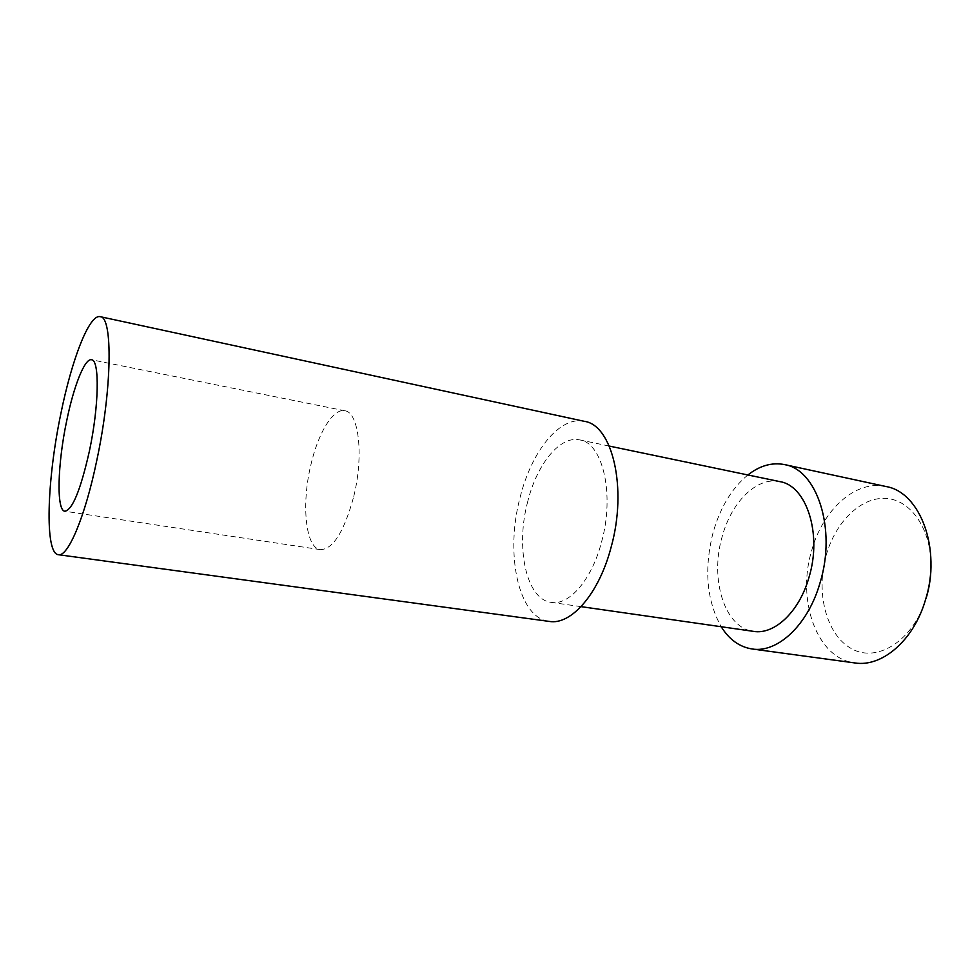 <?xml version="1.0" encoding="UTF-8"?>
<svg xmlns="http://www.w3.org/2000/svg" width="980" height="980" viewBox="0 0 980 980"><rect width="100%" height="100%" fill="white"/><g stroke="black" fill="none" stroke-linecap="round" stroke-linejoin="round"><path stroke-width="0.73" stroke-dasharray="4.9 3.68" d="M353.78 496.321C363.948 455.357 358.79 412.078 344.825 410.767C333.163 408.048 318.096 433.062 310.832 465.035C301.264 504.406 305.527 548.163 320.423 549.658C333.139 549.29 344.262 531.503 353.78 496.321M926.149 598.302C913.556 640.369 877.59 663.056 852.024 648.968C826.226 635.469 815.311 592.091 826.41 554.484C835.72 522.316 859.901 497.877 884.401 498.342C908.864 498.587 929.922 525.917 930.951 562.569M885.908 486.509C855.712 479.563 823.016 509.563 811.795 550.172C796.373 599.797 816.634 658.56 854.891 662.946M584.411 421.339C559.813 415.594 531.528 451.253 520.172 497.13C504.945 553.259 518.04 617.964 549.253 621.418M779.823 481.621C756.903 476.452 731.435 502.03 722.211 536.476C709.606 578.739 724.428 627.972 753.498 631.365M527.779 501.331C515.309 547.146 526.113 599.552 551.177 602.369C569.098 605.701 591.761 579.854 601.536 542.075C614.901 494.447 602.712 442.887 579.731 439.91C559.996 435.39 537.052 463.993 527.779 501.331M747.875 474.969C731.925 488.138 720.361 507.224 713.183 532.226C703.873 568.829 706.543 600.324 721.194 626.735M344.825 410.767L91.52 359.758M581.054 606.645L551.177 602.369M609.278 446.072L579.731 439.91M320.423 549.658L64.888 511.242"/><path stroke-width="1.47" d="M89.413 451.033C99.078 405.879 99.74 359.709 91.52 359.758C84.782 358.019 73.684 386.267 66.628 421.13C57.55 464.104 56.215 510.702 64.888 511.242C72.471 509.906 80.642 489.841 89.413 451.033M721.194 626.735C729.23 639.573 739.52 646.984 752.052 648.968L854.891 662.946C881.78 667.417 913.47 640.81 925.341 600.311C941.854 549.204 920.171 491.948 885.908 486.509L784.466 464.581C771.995 462.18 759.806 465.647 747.875 474.969M58.347 554.705L549.253 621.418C571.095 625.363 598.952 593.88 611.079 547.342C627.653 488.469 612.463 425.051 584.411 421.339L100.181 316.675C89.315 313.931 71.834 359.329 60.87 413.585C46.881 480.077 44.468 553.541 58.347 554.705C67.877 557.253 85.003 517.256 96.738 460.649C112.198 388.791 112.933 316.381 100.181 316.675M581.054 606.645L753.498 631.365C774.347 635.04 799.3 611.875 808.99 577.343C822.379 533.843 806.418 485.553 779.823 481.621L609.278 446.072M752.052 648.968C777.471 653.293 808.108 625.081 820.113 582.573C836.7 528.882 816.916 469.506 784.466 464.581M930.951 562.569C931.282 574.648 929.677 586.555 926.149 598.302"/></g></svg>
